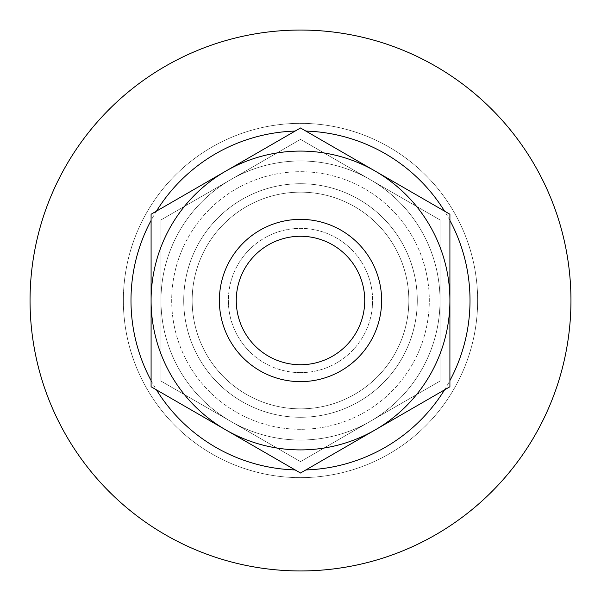 <?xml version="1.0" encoding="UTF-8"?>
<svg xmlns="http://www.w3.org/2000/svg" width="601" height="601" viewBox="0 0 601 601"><rect width="100%" height="100%" fill="white"/><g stroke="black" fill="none" stroke-linecap="round" stroke-linejoin="round"><path stroke-width="0.45" stroke-dasharray="3 2.25" d="M417.282 300.5A116.782 116.782 0 0 0 242.113 199.367A116.782 116.782 0 0 0 242.113 401.633A116.782 116.782 0 0 0 417.282 300.5A116.782 116.782 0 0 1 242.113 401.633A116.782 116.782 0 0 1 242.113 199.367A116.782 116.782 0 0 1 417.282 300.5M570.95 300.5A270.45 270.45 0 0 0 300.5 30.05A270.45 270.45 0 0 0 30.05 300.5A270.45 270.45 0 0 0 300.5 570.95A270.45 270.45 0 0 0 570.95 300.5M151.091 380.576A169.52 169.52 0 0 0 156.448 389.854M295.144 469.929A169.52 169.52 0 0 0 305.856 469.929M444.552 389.854A169.52 169.52 0 0 0 449.909 380.576M449.909 220.424A169.52 169.52 0 0 0 444.552 211.146M305.856 131.071A169.52 169.52 0 0 0 295.144 131.071M156.448 211.146A169.52 169.52 0 0 0 151.091 220.424M123.355 300.5A177.145 177.145 0 0 0 300.5 477.645A177.145 177.145 0 0 0 477.645 300.5A177.145 177.145 0 0 0 300.5 123.355A177.145 177.145 0 0 0 123.355 300.5A177.145 177.145 0 0 0 300.5 477.645A177.145 177.145 0 0 0 477.645 300.5A177.145 177.145 0 0 0 300.5 123.355A177.145 177.145 0 0 0 123.355 300.5M300.5 417.282A116.782 116.782 0 0 0 401.633 242.113A116.782 116.782 0 0 0 199.367 242.113A116.782 116.782 0 0 0 300.5 417.282A116.782 116.782 0 0 0 401.633 242.113A116.782 116.782 0 0 0 199.367 242.113A116.782 116.782 0 0 0 300.5 417.282M300.5 372.628A72.128 72.128 0 0 1 238.034 264.432A72.128 72.128 0 0 1 362.966 264.432A72.128 72.128 0 0 1 300.5 372.628A72.128 72.128 0 0 0 362.966 264.432A72.128 72.128 0 0 0 238.034 264.432A72.128 72.128 0 0 0 300.5 372.628M225.796 171.105A149.409 149.409 0 0 0 225.796 429.895L300.5 473.025L449.909 386.759L449.909 214.241L300.5 127.975L151.091 214.241L151.091 386.759L225.796 429.895A149.409 149.409 0 0 1 225.796 171.105A149.409 149.409 0 0 1 449.909 300.5A149.409 149.409 0 0 1 225.796 429.895A149.409 149.409 0 0 0 449.909 300.5A149.409 149.409 0 0 0 375.204 171.105M300.5 429.302A128.802 128.802 0 0 1 188.954 236.095A128.802 128.802 0 0 1 412.046 236.095A128.802 128.802 0 0 1 300.5 429.302A128.802 128.802 0 0 1 188.954 236.095A128.802 128.802 0 0 1 412.046 236.095A128.802 128.802 0 0 1 300.5 429.302M300.5 408.845A108.345 108.345 0 0 1 206.669 246.327A108.345 108.345 0 0 1 394.331 246.327A108.345 108.345 0 0 1 300.5 408.845A108.345 108.345 0 0 1 206.669 246.327A108.345 108.345 0 0 1 394.331 246.327A108.345 108.345 0 0 1 300.5 408.845M300.5 219.365A81.135 81.135 0 0 1 370.764 341.067A81.135 81.135 0 0 1 230.236 341.067A81.135 81.135 0 0 1 300.5 219.365M370.269 179.661A139.537 139.537 0 0 0 160.963 300.5A139.537 139.537 0 0 0 370.269 421.339A139.537 139.537 0 0 0 370.269 179.661L440.037 219.936L440.037 381.064L300.5 461.621L160.963 381.064L160.963 219.936L300.5 139.379L370.269 179.661L300.5 139.379L160.963 219.936L160.963 381.064L300.5 461.621L440.037 381.064L440.037 219.936L370.269 179.661A139.537 139.537 0 0 1 370.269 421.339A139.537 139.537 0 0 1 160.963 300.5A139.537 139.537 0 0 1 370.269 179.661M300.5 236.268A64.232 64.232 0 0 1 356.13 332.616A64.232 64.232 0 0 1 244.87 332.616A64.232 64.232 0 0 1 300.5 236.268"/><path stroke-width="0.9" d="M30.05 300.5A270.45 270.45 0 0 0 300.5 570.95A270.45 270.45 0 0 0 570.95 300.5A270.45 270.45 0 0 0 300.5 30.05A270.45 270.45 0 0 0 30.05 300.5M151.091 220.424A169.52 169.52 0 0 0 151.091 380.576M156.448 389.854A169.52 169.52 0 0 0 295.144 469.929M305.856 469.929A169.52 169.52 0 0 0 444.552 389.854M449.909 380.576A169.52 169.52 0 0 0 449.909 220.424M444.552 211.146A169.52 169.52 0 0 0 305.856 131.071M295.144 131.071A169.52 169.52 0 0 0 156.448 211.146M300.5 473.025L151.091 386.759L151.091 214.241L300.5 127.975L449.909 214.241L449.909 386.759L300.5 473.025M375.204 171.105A149.409 149.409 0 0 0 225.796 171.105M300.5 449.909A149.409 149.409 0 0 1 171.105 225.796A149.409 149.409 0 0 1 429.895 225.796A149.409 149.409 0 0 1 300.5 449.909M300.5 219.365A81.135 81.135 0 0 1 370.764 341.067A81.135 81.135 0 0 1 230.236 341.067A81.135 81.135 0 0 1 300.5 219.365M300.5 236.268A64.232 64.232 0 0 0 244.87 332.616A64.232 64.232 0 0 0 356.13 332.616A64.232 64.232 0 0 0 300.5 236.268"/></g></svg>
